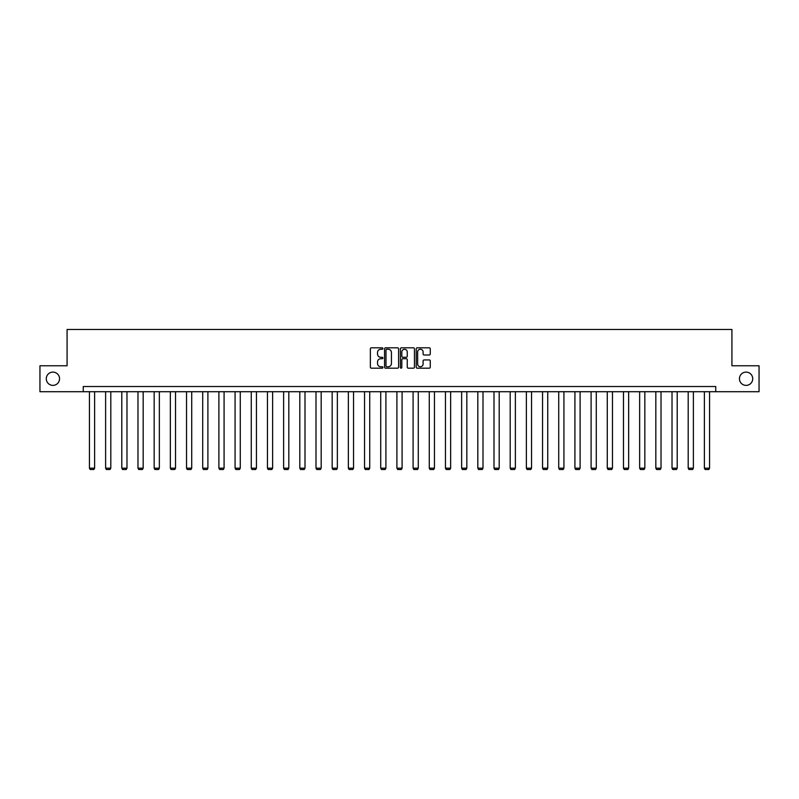 <?xml version="1.0" encoding="UTF-8"?>
<svg xmlns="http://www.w3.org/2000/svg" width="799" height="799" viewBox="0 0 799 799"><rect width="100%" height="100%" fill="white"/><g stroke="black" fill="none" stroke-linecap="round" stroke-linejoin="round"><path stroke-width="1.2" d="M739.445 378.746A6.642 6.642 0 0 0 746.086 385.378A6.642 6.642 0 0 0 752.718 378.746A6.642 6.642 0 0 0 746.086 372.104A6.642 6.642 0 0 0 739.445 378.746M46.282 378.746A6.642 6.642 0 0 0 52.914 385.378A6.642 6.642 0 0 0 59.555 378.746A6.642 6.642 0 0 0 52.914 372.104A6.642 6.642 0 0 0 46.282 378.746M382.901 348.524A0.709 0.709 0 0 0 382.192 347.815L371.375 347.815A1.019 1.019 0 0 0 370.356 348.833L370.356 367.16A1.019 1.019 0 0 0 371.375 368.179L382.192 368.179A0.709 0.709 0 0 0 382.901 367.46A0.709 0.709 0 0 0 382.192 366.751L380.793 366.751A3.256 3.256 0 0 1 377.528 363.495L377.528 361.967A3.256 3.256 0 0 1 380.793 358.711L382.192 358.711A0.709 0.709 0 0 0 382.901 357.992A0.709 0.709 0 0 0 382.192 357.283L380.793 357.283A3.256 3.256 0 0 1 377.528 354.027L377.528 352.499A3.256 3.256 0 0 1 380.793 349.243L382.192 349.243A0.709 0.709 0 0 0 382.901 348.524M429.263 354.996A1.019 1.019 0 0 0 430.271 353.977L430.271 348.833A1.019 1.019 0 0 0 429.263 347.815L417.248 347.815A1.019 1.019 0 0 0 416.229 348.833L416.229 367.16A1.019 1.019 0 0 0 417.248 368.179L429.263 368.179A1.019 1.019 0 0 0 430.271 367.16L430.271 360.948A1.019 1.019 0 0 0 429.263 359.93L424.119 359.93A1.019 1.019 0 0 0 423.1 360.948L423.1 364.024A2.727 2.727 0 0 1 420.374 366.751A2.727 2.727 0 0 1 417.647 364.024L417.647 351.959A2.727 2.727 0 0 1 420.374 349.243A2.727 2.727 0 0 1 423.1 351.959L423.1 353.977A1.019 1.019 0 0 0 424.119 354.996L429.263 354.996M83.256 391.71L39.95 391.71L39.95 365.772L67.076 365.772L67.076 329.468L731.924 329.468L731.924 365.772L759.05 365.772L759.05 391.71L715.744 391.71L715.744 386.526L83.256 386.526L83.256 391.71L715.744 391.71M398.611 348.833A1.019 1.019 0 0 0 397.592 347.815L385.577 347.815A1.019 1.019 0 0 0 384.559 348.833L384.559 367.16A1.019 1.019 0 0 0 385.577 368.179L397.592 368.179A1.019 1.019 0 0 0 398.611 367.16L398.611 348.833M401.408 347.815L413.423 347.815A1.019 1.019 0 0 1 414.441 348.833L414.441 367.16A1.019 1.019 0 0 1 413.423 368.179L408.279 368.179A1.019 1.019 0 0 1 407.26 367.16L407.26 359.73A1.019 1.019 0 0 0 406.242 358.711L402.836 358.711A1.019 1.019 0 0 0 401.817 359.73L401.817 367.46A0.709 0.709 0 0 1 401.108 368.179A0.709 0.709 0 0 1 400.389 367.46L400.389 348.833A1.019 1.019 0 0 1 401.408 347.815M386.696 349.243A0.709 0.709 0 0 0 385.987 349.952L385.987 366.042A0.709 0.709 0 0 0 386.696 366.751L388.174 366.751A3.256 3.256 0 0 0 391.43 363.495L391.43 352.499A3.256 3.256 0 0 0 388.174 349.243L386.696 349.243M407.26 352.009A2.727 2.727 0 0 0 404.544 349.293A2.727 2.727 0 0 0 401.817 352.009L401.817 356.264A1.019 1.019 0 0 0 402.836 357.283L406.242 357.283A1.019 1.019 0 0 0 407.26 356.264L407.26 352.009M94.622 391.71L94.622 468.184L89.428 468.184L89.428 391.71M94.622 468.184L93.843 469.532L90.207 469.532L89.428 468.184M110.801 391.71L110.801 468.184L105.618 468.184L105.618 391.71M110.801 468.184L110.022 469.532L106.397 469.532L105.618 468.184M126.981 391.71L126.981 468.184L121.798 468.184L121.798 391.71M126.981 468.184L126.202 469.532L122.577 469.532L121.798 468.184M143.171 391.71L143.171 468.184L137.977 468.184L137.977 391.71M143.171 468.184L142.392 469.532L138.756 469.532L137.977 468.184M159.351 391.71L159.351 468.184L154.167 468.184L154.167 391.71M159.351 468.184L158.572 469.532L154.946 469.532L154.167 468.184M175.53 391.71L175.53 468.184L170.347 468.184L170.347 391.71M175.53 468.184L174.751 469.532L171.126 469.532L170.347 468.184M191.72 391.71L191.72 468.184L186.527 468.184L186.527 391.71M191.72 468.184L190.941 469.532L187.306 469.532L186.527 468.184M207.9 391.71L207.9 468.184L202.716 468.184L202.716 391.71M207.9 468.184L207.121 469.532L203.485 469.532L202.716 468.184M224.08 391.71L224.08 468.184L218.896 468.184L218.896 391.71M224.08 468.184L223.301 469.532L219.675 469.532L218.896 468.184M240.269 391.71L240.269 468.184L235.076 468.184L235.076 391.71M240.269 468.184L239.49 469.532L235.855 469.532L235.076 468.184M256.449 391.71L256.449 468.184L251.266 468.184L251.266 391.71M256.449 468.184L255.67 469.532L252.035 469.532L251.266 468.184M272.629 391.71L272.629 468.184L267.445 468.184L267.445 391.71M272.629 468.184L271.85 469.532L268.224 469.532L267.445 468.184M288.809 391.71L288.809 468.184L283.625 468.184L283.625 391.71M288.809 468.184L288.039 469.532L284.404 469.532L283.625 468.184M304.998 391.71L304.998 468.184L299.805 468.184L299.805 391.71M304.998 468.184L304.219 469.532L300.584 469.532L299.805 468.184M321.178 391.71L321.178 468.184L315.995 468.184L315.995 391.71M321.178 468.184L320.399 469.532L316.774 469.532L315.995 468.184M337.358 391.71L337.358 468.184L332.174 468.184L332.174 391.71M337.358 468.184L336.589 469.532L332.953 469.532L332.174 468.184M353.548 391.71L353.548 468.184L348.354 468.184L348.354 391.71M353.548 468.184L352.768 469.532L349.133 469.532L348.354 468.184M369.727 391.71L369.727 468.184L364.544 468.184L364.544 391.71M369.727 468.184L368.948 469.532L365.323 469.532L364.544 468.184M385.907 391.71L385.907 468.184L380.724 468.184L380.724 391.71M385.907 468.184L385.128 469.532L381.503 469.532L380.724 468.184M402.097 391.71L402.097 468.184L396.903 468.184L396.903 391.71M402.097 468.184L401.318 469.532L397.682 469.532L396.903 468.184M418.276 391.71L418.276 468.184L413.093 468.184L413.093 391.71M418.276 468.184L417.497 469.532L413.872 469.532L413.093 468.184M434.456 391.71L434.456 468.184L429.273 468.184L429.273 391.71M434.456 468.184L433.677 469.532L430.052 469.532L429.273 468.184M450.646 391.71L450.646 468.184L445.452 468.184L445.452 391.71M450.646 468.184L449.867 469.532L446.232 469.532L445.452 468.184M466.826 391.71L466.826 468.184L461.642 468.184L461.642 391.71M466.826 468.184L466.047 469.532L462.411 469.532L461.642 468.184M483.005 391.71L483.005 468.184L477.822 468.184L477.822 391.71M483.005 468.184L482.226 469.532L478.601 469.532L477.822 468.184M499.195 391.71L499.195 468.184L494.002 468.184L494.002 391.71M499.195 468.184L498.416 469.532L494.781 469.532L494.002 468.184M515.375 391.71L515.375 468.184L510.191 468.184L510.191 391.71M515.375 468.184L514.596 469.532L510.961 469.532L510.191 468.184M531.555 391.71L531.555 468.184L526.371 468.184L526.371 391.71M531.555 468.184L530.776 469.532L527.15 469.532L526.371 468.184M547.734 391.71L547.734 468.184L542.551 468.184L542.551 391.71M547.734 468.184L546.965 469.532L543.33 469.532L542.551 468.184M563.924 391.71L563.924 468.184L558.731 468.184L558.731 391.71M563.924 468.184L563.145 469.532L559.51 469.532L558.731 468.184M580.104 391.71L580.104 468.184L574.92 468.184L574.92 391.71M580.104 468.184L579.325 469.532L575.699 469.532L574.92 468.184M596.284 391.71L596.284 468.184L591.1 468.184L591.1 391.71M596.284 468.184L595.515 469.532L591.879 469.532L591.1 468.184M612.473 391.71L612.473 468.184L607.28 468.184L607.28 391.71M612.473 468.184L611.694 469.532L608.059 469.532L607.28 468.184M628.653 391.71L628.653 468.184L623.47 468.184L623.47 391.71M628.653 468.184L627.874 469.532L624.249 469.532L623.47 468.184M644.833 391.71L644.833 468.184L639.649 468.184L639.649 391.71M644.833 468.184L644.054 469.532L640.428 469.532L639.649 468.184M661.023 391.71L661.023 468.184L655.829 468.184L655.829 391.71M661.023 468.184L660.244 469.532L656.608 469.532L655.829 468.184M677.202 391.71L677.202 468.184L672.019 468.184L672.019 391.71M677.202 468.184L676.423 469.532L672.798 469.532L672.019 468.184M693.382 391.71L693.382 468.184L688.199 468.184L688.199 391.71M693.382 468.184L692.603 469.532L688.978 469.532L688.199 468.184M709.572 391.71L709.572 468.184L704.378 468.184L704.378 391.71M709.572 468.184L708.793 469.532L705.157 469.532L704.378 468.184"/></g></svg>
